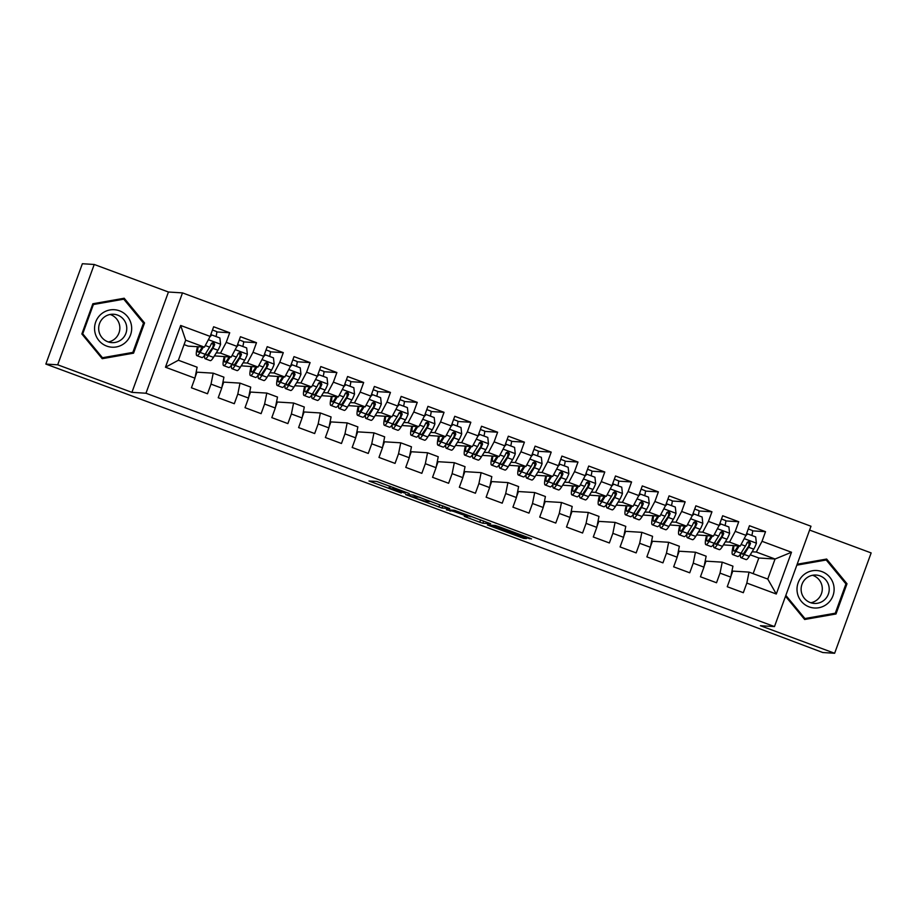 <?xml version="1.0" encoding="UTF-8"?>
<svg xmlns="http://www.w3.org/2000/svg" width="917" height="917" viewBox="0 0 917 917"><rect width="100%" height="100%" fill="white"/><g stroke="black" fill="none" stroke-linecap="round" stroke-linejoin="round"><path stroke-width="1.38" d="M409.291 493.495L376.749 481.448L368.955 480.978L401.268 493.002L389.083 487.947L405.28 493.243L393.737 488.234L409.291 493.495M526.266 537.775L531.505 538.909L529.304 537.958L498.275 526.438L495.214 525.441L487.42 524.96L523.745 538.428L526.415 538.588L524.18 537.637L492.372 526.427L497.576 526.725L526.266 537.775L526.564 536.938M723.524 615.135L45.85 364.072L57.702 364.806L131.922 392.361L145.975 393.233L774.475 626.586L760.422 625.715L834.63 653.271L822.767 652.526L723.524 615.135M449.72 508.545L413.429 495.077L405.635 494.595L441.96 508.064L449.72 508.545M480.646 519.893L479.797 522.243L464.277 516.374L467.498 516.546L465.263 515.606L453.399 511.331L446.407 509.772L454.328 510.253L490.652 523.722M490.618 523.722L482.858 523.252L479.797 522.243M145.975 393.233L182.494 292.89L810.995 526.243L774.475 626.586M165.473 367.224L180.672 325.466L210.142 336.401L204.434 347.142L185.681 340.184L178.379 360.243L165.473 367.224L194.943 378.171L191.435 387.799L207.506 393.76L211.013 384.131L221.731 388.109L218.223 397.737L234.305 403.709L237.801 394.081L248.518 398.058L245.022 407.687L261.093 413.659L264.6 404.03L275.306 408.008L271.81 417.636L287.881 423.597L291.388 413.98L302.106 417.957L298.598 427.586L314.669 433.546L318.176 423.918L328.894 427.895L325.386 437.524L341.468 443.496L344.964 433.867L355.681 437.845L352.174 447.473L368.256 453.445L371.752 443.817L382.469 447.794L378.973 457.423L395.044 463.394L398.551 453.766L409.269 457.743L405.761 467.372L421.831 473.332L425.339 463.704L436.056 467.693L432.549 477.31L448.619 483.282L452.127 473.653L462.844 477.631L459.337 487.259L475.419 493.231L478.915 483.603L489.632 487.58L486.136 497.209L502.207 503.181L505.714 493.552L516.42 497.53L512.924 507.158L528.994 513.119L532.502 503.502L543.219 507.479L539.712 517.108L555.782 523.068L559.29 513.44L570.007 517.417L566.5 527.046L582.582 533.018L586.078 523.389L596.795 527.367L593.288 536.995L609.369 542.967L612.865 533.339L623.583 537.316L620.087 546.945L636.157 552.905L639.665 543.288L650.382 547.266L646.875 556.894L662.945 562.855L666.453 553.226L677.17 557.204L673.663 566.832L689.733 572.804L693.241 563.176L703.958 567.153L700.45 576.782L716.532 582.753L720.028 573.125L730.746 577.102L727.25 586.731L743.32 592.703L746.828 583.074L749.017 572.116L767.77 579.074L775.071 559.015L756.319 552.045L752.1 551.782M216.744 331.943L229.72 332.745L213.65 326.773L210.142 336.401M229.72 332.745L226.212 342.373L236.93 346.351L231.222 357.091L214.418 355.876M243.532 341.892L256.508 342.694L240.437 336.722L236.93 346.351M256.508 342.694L253 352.323L263.718 356.3L258.021 367.041L241.205 365.826M270.32 351.83L283.296 352.644L267.225 346.672L263.718 356.3M283.296 352.644L279.8 362.261L290.517 366.25L284.809 376.979L267.993 375.764M297.108 361.779L310.095 362.582L294.013 356.621L290.517 366.25M310.095 362.582L306.587 372.21L317.305 376.188L311.597 386.928L294.793 385.713M323.907 371.729L336.883 372.531L320.812 366.559L317.305 376.188M336.883 372.531L333.375 382.16L344.093 386.137L338.384 396.878L321.58 395.663M350.695 381.678L363.671 382.481L347.6 376.509L344.093 386.137M363.671 382.481L360.163 392.109L370.881 396.087L365.184 406.827L348.368 405.612M377.483 391.616L390.459 392.43L374.388 386.458L370.881 396.087M390.459 392.43L386.963 402.047L397.669 406.036L391.972 416.765L375.156 415.561M404.271 401.566L417.258 402.368L401.176 396.408L397.669 406.036M417.258 402.368L413.75 411.997L424.468 415.974L418.76 426.714L401.955 425.499M431.07 411.515L444.046 412.318L427.964 406.346L424.468 415.974M444.046 412.318L440.538 421.946L451.256 425.924L445.547 436.664L428.743 435.449M457.858 421.465L470.834 422.267L454.763 416.295L451.256 425.924M470.834 422.267L467.326 431.896L478.044 435.873L472.335 446.613L455.531 445.398M484.646 431.414L497.622 432.216L481.551 426.245L478.044 435.873M497.622 432.216L494.114 441.845L504.831 445.822L499.135 456.563L482.319 455.348M511.434 441.352L524.409 442.154L508.339 436.194L504.831 445.822M524.409 442.154L520.913 451.783L531.631 455.76L525.922 466.501L509.107 465.286M538.222 451.302L551.209 452.104L535.127 446.143L531.631 455.76M551.209 452.104L547.701 461.732L558.419 465.71L552.71 476.45L535.906 475.235M565.021 461.251L577.997 462.053L561.926 456.081L558.419 465.71M577.997 462.053L574.489 471.682L585.206 475.659L579.498 486.4L562.694 485.185M591.809 471.2L604.784 472.003L588.714 466.031L585.206 475.659M604.784 472.003L601.277 481.631L611.994 485.609L606.297 496.349L589.482 495.134M618.597 481.138L631.572 481.952L615.502 475.98L611.994 485.609M631.572 481.952L628.076 491.569L638.782 495.558L633.085 506.287L616.27 505.072M645.385 491.088L658.372 491.89L642.29 485.93L638.782 495.558M658.372 491.89L654.864 501.519L665.582 505.496L659.873 516.237L643.069 515.022M672.184 501.037L685.159 501.84L669.078 495.868L665.582 505.496M685.159 501.84L681.652 511.468L692.369 515.446L686.661 526.186L669.857 524.971M698.972 510.987L711.947 511.789L695.877 505.817L692.369 515.446M711.947 511.789L708.44 521.418L719.157 525.395L713.449 536.136L696.645 534.92M725.76 520.925L738.735 521.739L722.665 515.767L719.157 525.395M738.735 521.739L735.228 531.356L745.945 535.345L740.248 546.073L723.433 544.87M752.548 530.874L765.523 531.677L749.453 525.716L745.945 535.345M765.523 531.677L762.027 541.305L791.497 552.252L776.298 594.01L746.828 583.074M704.164 566.144L705.975 561.158L722.229 562.167L732.935 566.144L730.746 577.102M720.028 573.125L722.229 562.167M753.132 573.641L758.817 558.006L750.221 554.808M758.817 558.006L775.071 559.015L791.497 552.252M762.027 541.305L756.319 552.045M677.365 556.206L679.188 551.22L695.43 552.217L706.147 556.195L703.958 567.153M693.241 563.176L695.43 552.217M740.248 546.073L729.531 542.096L725.313 541.844M735.228 531.356L729.531 542.096M650.577 546.257L652.4 541.271L668.642 542.279L679.359 546.257L677.17 557.204M666.453 553.226L668.642 542.279M713.449 536.136L702.743 532.158L698.525 531.894M708.44 521.418L702.743 532.158M623.789 536.307L625.6 531.321L641.854 532.33L652.572 536.307L650.382 547.266M639.665 543.288L641.854 532.33M686.661 526.186L675.944 522.209L671.725 521.945M681.652 511.468L675.944 522.209M597.001 526.358L598.812 521.372L615.066 522.381L625.784 526.358L623.583 537.316M612.865 533.339L615.066 522.381M659.873 516.237L649.156 512.259L644.938 511.995M654.864 501.519L649.156 512.259M570.214 516.409L572.025 511.422L588.267 512.431L598.984 516.409L596.795 527.367M586.078 523.389L588.267 512.431M633.085 506.287L622.368 502.31L618.15 502.046M628.076 491.569L622.368 502.31M543.414 506.471L545.237 501.484L561.479 502.482L572.197 506.471L570.007 517.417M559.29 513.44L561.479 502.482M606.297 496.349L595.58 492.36L591.362 492.108M601.277 481.631L595.58 492.36M516.626 496.521L518.437 491.535L534.691 492.544L545.409 496.521L543.219 507.479M532.502 503.502L534.691 492.544M579.498 486.4L568.781 482.422L564.574 482.159M574.489 471.682L568.781 482.422M489.838 486.572L491.65 481.585L507.903 482.594L518.621 486.572L516.42 497.53M505.714 493.552L507.903 482.594M552.71 476.45L541.993 472.473L537.775 472.209M547.701 461.732L541.993 472.473M463.051 476.622L464.862 471.636L481.116 472.645L491.821 476.622L489.632 487.58M478.915 483.603L481.116 472.645M525.922 466.501L515.205 462.523L510.987 462.26M520.913 451.783L515.205 462.523M436.251 466.684L438.074 461.698L454.316 462.695L465.034 466.673L462.844 477.631M452.127 473.653L454.316 462.695M499.135 456.563L488.417 452.574L484.199 452.322M494.114 441.845L488.417 452.574M409.463 456.735L411.286 451.749L427.528 452.757L438.246 456.735L436.056 467.693M425.339 463.704L427.528 452.757M472.335 446.613L461.629 442.636L457.411 442.372M467.326 431.896L461.629 442.636M382.676 446.785L384.487 441.799L400.74 442.808L411.458 446.785L409.269 457.743M398.551 453.766L400.74 442.808M445.547 436.664L434.83 432.686L430.612 432.423M440.538 421.946L434.83 432.686M355.888 436.836L357.699 431.85L373.953 432.858L384.67 436.836L382.469 447.794M371.752 443.817L373.953 432.858M418.76 426.714L408.042 422.737L403.824 422.473M413.75 411.997L408.042 422.737M329.1 426.898L330.911 421.912L347.153 422.909L357.871 426.886L355.681 437.845M344.964 433.867L347.153 422.909M391.972 416.765L381.254 412.788L377.036 412.535M386.963 402.047L381.254 412.788M302.301 416.948L304.123 411.962L320.365 412.971L331.083 416.948L328.894 427.895M318.176 423.918L320.365 412.971M365.184 406.827L354.466 402.85L350.248 402.586M360.163 392.109L354.466 402.85M275.513 406.999L277.324 402.013L293.578 403.022L304.295 406.999L302.106 417.957M291.388 413.98L293.578 403.022M338.384 396.878L327.667 392.9L323.46 392.636M333.375 382.16L327.667 392.9M248.725 397.05L250.536 392.063L266.79 393.072L277.507 397.05L275.306 408.008M264.6 404.03L266.79 393.072M311.597 386.928L300.879 382.951L296.661 382.687M306.587 372.21L300.879 382.951M221.937 387.1L223.748 382.114L240.002 383.123L250.708 387.1L248.518 398.058M237.801 394.081L240.002 383.123M284.809 376.979L274.091 373.001L269.873 372.738M279.8 362.261L274.091 373.001M195.138 377.162L196.96 372.176L213.202 373.173L223.92 377.162L221.731 388.109M211.013 384.131L213.202 373.173M258.021 367.041L247.303 363.063L243.085 362.8M253 352.323L247.303 363.063M178.379 360.243L197.132 367.213L194.943 378.171M231.222 357.091L220.516 353.114L216.297 352.85M226.212 342.373L220.516 353.114M834.63 653.271L871.15 552.928L809.596 530.072M131.922 392.361L168.441 292.019L94.233 264.474L57.702 364.806M94.233 264.474L82.37 263.729L45.85 364.072M168.441 292.019L182.494 292.89M730.952 576.094L732.763 571.108L749.017 572.116M204.434 347.142L188.191 346.133L184.076 344.609M180.672 325.466L185.681 340.184M767.77 579.074L776.298 594.01M144.554 322.956L124.208 298.243L92.858 303.756L81.854 333.971L102.211 358.685L133.561 353.171L144.554 322.956L143.293 322.876M785.514 596.256L804.656 619.491L836.006 613.977L846.999 583.762L826.653 559.049L797.171 564.23M418.782 497.106L411.366 496.647L424.972 501.278L429.741 501.542L418.84 496.945M470.73 516.764L454.821 511.434L470.73 516.764M123.199 299.148L122.672 298.518M101.89 358.295L131.899 352.564M131.716 353.056L133.561 353.171M804.335 619.101L834.344 613.37M825.644 559.955L825.117 559.324M845.738 583.682L846.999 583.762M834.161 613.863L836.006 613.977M202.348 347.016L200.846 349.446A18.34 2.682 110.4 0 1 198.175 352.139A18.34 2.682 110.4 0 1 198.21 346.752M203.391 347.073L200.089 352.403A22.1 3.221 110.4 0 1 196.868 355.658A22.1 3.221 110.4 0 1 197.464 346.706M210.348 335.817L211.85 334.98L219.885 337.96L220.584 344.379A7.657 1.112 110.4 0 1 217.925 350.225L213.478 357.378A22.1 3.221 110.4 0 1 210.257 360.633L205.167 358.742A22.1 3.221 -69.6 0 0 208.388 355.487L212.836 348.334A7.657 1.112 -69.6 0 0 214.704 344.528L213.569 342.247L211.483 343.325A7.657 1.112 110.4 0 1 209.615 347.142L205.179 354.294A22.1 3.221 110.4 0 1 201.958 357.55L196.868 355.658M216.022 336.528A10.545 1.536 -69.6 0 0 216.504 331.518A10.545 1.536 -69.6 0 0 216.435 331.507M212.973 346.362A18.34 2.682 110.4 0 1 213.581 344.379L214.028 342.992M211.85 334.98L209.924 336.803M211.265 333.307A10.545 1.536 110.4 0 1 210.692 335.496M204.743 354.982A22.1 3.221 -69.6 0 0 205.167 358.742M214.704 344.528L209.156 352.529A18.34 2.682 110.4 0 1 206.474 355.223A18.34 2.682 110.4 0 1 206.038 352.919M229.147 356.965L227.634 359.384A18.34 2.682 110.4 0 1 224.963 362.089A18.34 2.682 110.4 0 1 224.997 356.702M230.178 357.022L226.877 362.353A22.1 3.221 110.4 0 1 223.656 365.608A22.1 3.221 110.4 0 1 224.252 356.656M237.148 345.766L238.638 344.93L246.673 347.91L247.372 354.329A7.657 1.112 110.4 0 1 244.713 360.175L240.277 367.327A22.1 3.221 110.4 0 1 237.056 370.583L231.967 368.691A22.1 3.221 -69.6 0 0 235.188 365.436L239.624 358.283A7.657 1.112 -69.6 0 0 241.492 354.466L240.357 352.197L238.282 353.274A7.657 1.112 110.4 0 1 236.414 357.091L231.967 364.244A22.1 3.221 110.4 0 1 228.746 367.499L223.656 365.608M242.81 346.477A10.545 1.536 -69.6 0 0 243.292 341.468A10.545 1.536 -69.6 0 0 243.223 341.456M239.761 356.312A18.34 2.682 110.4 0 1 240.38 354.329L240.816 352.942M238.638 344.93L236.724 346.752M238.053 343.256A10.545 1.536 110.4 0 1 237.492 345.434M231.531 364.932A22.1 3.221 -69.6 0 0 231.967 368.691M241.492 354.466L235.944 362.467A18.34 2.682 110.4 0 1 233.273 365.172A18.34 2.682 110.4 0 1 232.826 362.857M255.935 366.903L254.433 369.333A18.34 2.682 110.4 0 1 251.751 372.038A18.34 2.682 110.4 0 1 251.785 366.651M256.978 366.972L253.665 372.302A22.1 3.221 110.4 0 1 250.444 375.557A22.1 3.221 110.4 0 1 251.052 366.605M263.936 355.716L265.426 354.868L273.461 357.859L274.172 364.278A7.657 1.112 110.4 0 1 271.501 370.113L267.065 377.277A22.1 3.221 110.4 0 1 263.844 380.532L258.754 378.641A22.1 3.221 -69.6 0 0 261.975 375.385L266.411 368.221A7.657 1.112 -69.6 0 0 268.28 364.416L267.145 362.146L265.07 363.224A7.657 1.112 110.4 0 1 263.202 367.029L258.754 374.193A22.1 3.221 110.4 0 1 255.534 377.449L250.444 375.557M269.609 356.426A10.545 1.536 -69.6 0 0 270.079 351.417A10.545 1.536 -69.6 0 0 270.011 351.406M266.56 366.25A18.34 2.682 110.4 0 1 267.168 364.267L267.604 362.891M265.426 354.868L263.511 356.69M264.853 353.205A10.545 1.536 110.4 0 1 264.279 355.383M258.319 374.87A22.1 3.221 -69.6 0 0 258.754 378.641M268.28 364.416L262.732 372.417A18.34 2.682 110.4 0 1 260.061 375.122A18.34 2.682 110.4 0 1 259.614 372.806M131.406 325.248A18.776 18.558 93.5 0 0 109.971 309.957A18.776 18.558 93.5 0 0 94.829 331.679A18.776 18.558 93.5 0 0 116.264 346.958A18.776 18.558 93.5 0 0 131.406 325.248M126.569 326.005A14.213 14.053 93.5 0 0 113.593 314.244A14.213 14.053 93.5 0 0 98.876 330.865A14.213 14.053 93.5 0 0 111.84 342.626A14.213 14.053 93.5 0 0 126.569 326.005M108.401 341.972A14.213 14.053 93.5 0 0 110.109 314.474M92.686 304.226L123.772 299.183L143.499 323.116L132.839 352.403L102.463 357.733L82.736 333.799L93.396 304.524L123.772 299.183M81.934 333.754L82.736 333.799M101.374 357.676L102.463 357.733M92.594 304.467L93.396 304.524M833.851 586.055A18.776 18.558 93.5 0 0 812.416 570.764A18.776 18.558 93.5 0 0 797.274 592.474A18.776 18.558 93.5 0 0 818.709 607.765A18.776 18.558 93.5 0 0 833.851 586.055M829.014 586.811A14.213 14.053 93.5 0 0 816.038 575.051A14.213 14.053 93.5 0 0 801.32 591.671A14.213 14.053 93.5 0 0 814.285 603.432A14.213 14.053 93.5 0 0 829.014 586.811M810.846 602.778A14.213 14.053 93.5 0 0 812.554 575.28M796.999 564.7L826.217 559.989L845.944 583.923L835.284 613.209L804.908 618.539L785.835 595.385M803.819 618.471L804.908 618.539M796.839 565.147L826.217 559.989M282.723 376.853L281.221 379.283A18.34 2.682 110.4 0 1 278.55 381.988A18.34 2.682 110.4 0 1 278.573 376.6M283.766 376.921L280.464 382.251A22.1 3.221 110.4 0 1 277.243 385.507A22.1 3.221 110.4 0 1 277.84 376.555M290.723 365.665L292.214 364.817L300.249 367.809L300.959 374.228A7.657 1.112 110.4 0 1 298.3 380.062L293.853 387.226A22.1 3.221 110.4 0 1 290.632 390.482L285.542 388.59A22.1 3.221 -69.6 0 0 288.763 385.335L293.199 378.171A7.657 1.112 -69.6 0 0 295.068 374.365L293.933 372.084L291.858 373.173A7.657 1.112 110.4 0 1 289.99 376.979L285.554 384.143A22.1 3.221 110.4 0 1 282.333 387.398L277.243 385.507M296.397 366.376A10.545 1.536 -69.6 0 0 296.879 361.367A10.545 1.536 -69.6 0 0 296.81 361.344M293.348 376.199A18.34 2.682 110.4 0 1 293.956 374.216L294.391 372.829M292.214 364.817L290.299 366.64M291.64 363.143A10.545 1.536 110.4 0 1 291.067 365.333M285.118 384.819A22.1 3.221 -69.6 0 0 285.542 388.59M295.068 374.365L289.52 382.366A18.34 2.682 110.4 0 1 286.849 385.071A18.34 2.682 110.4 0 1 286.402 382.756M309.51 386.802L308.009 389.232A18.34 2.682 110.4 0 1 305.338 391.926A18.34 2.682 110.4 0 1 305.361 386.538M310.554 386.871L307.252 392.189A22.1 3.221 110.4 0 1 304.031 395.456A22.1 3.221 110.4 0 1 304.627 386.493M317.511 375.603L319.001 374.766L327.048 377.747L327.747 384.166A7.657 1.112 110.4 0 1 325.088 390.012L320.641 397.164A22.1 3.221 110.4 0 1 317.42 400.42L312.33 398.54A22.1 3.221 -69.6 0 0 315.551 395.273L319.999 388.12A7.657 1.112 -69.6 0 0 321.867 384.315L320.721 382.034L318.646 383.111A7.657 1.112 110.4 0 1 316.778 386.928L312.342 394.081A22.1 3.221 110.4 0 1 309.121 397.336L304.031 395.456M323.185 376.314A10.545 1.536 -69.6 0 0 323.667 371.305A10.545 1.536 -69.6 0 0 323.598 371.293M320.136 386.149A18.34 2.682 110.4 0 1 320.744 384.166L321.191 382.779M319.001 374.766L317.087 376.589M318.428 373.093A10.545 1.536 110.4 0 1 317.855 375.282M311.906 394.768A22.1 3.221 -69.6 0 0 312.33 398.54M321.867 384.315L316.319 392.316A18.34 2.682 110.4 0 1 313.637 395.009A18.34 2.682 110.4 0 1 313.201 392.705M336.31 396.752L334.797 399.17A18.34 2.682 110.4 0 1 332.126 401.875A18.34 2.682 110.4 0 1 332.16 396.488M337.341 396.809L334.04 402.139A22.1 3.221 110.4 0 1 330.819 405.394A22.1 3.221 110.4 0 1 331.415 396.442M344.311 385.553L345.801 384.716L353.836 387.696L354.535 394.115A7.657 1.112 110.4 0 1 351.876 399.961L347.44 407.114A22.1 3.221 110.4 0 1 344.219 410.369L339.118 408.478A22.1 3.221 -69.6 0 0 342.35 405.222L346.786 398.07A7.657 1.112 -69.6 0 0 348.655 394.253L347.52 391.983L345.434 393.061A7.657 1.112 110.4 0 1 343.566 396.878L339.13 404.03A22.1 3.221 110.4 0 1 335.909 407.286L330.819 405.394M349.973 386.263A10.545 1.536 -69.6 0 0 350.454 381.254A10.545 1.536 -69.6 0 0 350.386 381.243M346.924 396.098A18.34 2.682 110.4 0 1 347.532 394.115L347.979 392.728M345.801 384.716L343.886 386.538M345.216 383.042A10.545 1.536 110.4 0 1 344.654 385.232M338.694 404.718A22.1 3.221 -69.6 0 0 339.118 408.478M348.655 394.253L343.107 402.254A18.34 2.682 110.4 0 1 340.436 404.959A18.34 2.682 110.4 0 1 339.989 402.643M363.098 406.69L361.585 409.12A18.34 2.682 110.4 0 1 358.914 411.825A18.34 2.682 110.4 0 1 358.948 406.437M364.141 406.758L360.828 412.088A22.1 3.221 110.4 0 1 357.607 415.344A22.1 3.221 110.4 0 1 358.215 406.391M371.098 395.502L372.589 394.665L380.624 397.646L381.323 404.065A7.657 1.112 110.4 0 1 378.664 409.899L374.228 417.063A22.1 3.221 110.4 0 1 371.007 420.318L365.917 418.427A22.1 3.221 -69.6 0 0 369.138 415.172L373.574 408.019A7.657 1.112 -69.6 0 0 375.443 404.202L374.308 401.933L372.233 403.01A7.657 1.112 110.4 0 1 370.365 406.816L365.917 413.98A22.1 3.221 110.4 0 1 362.696 417.235L357.607 415.344M376.772 396.213A10.545 1.536 -69.6 0 0 377.242 391.204A10.545 1.536 -69.6 0 0 377.174 391.192M373.723 406.036A18.34 2.682 110.4 0 1 374.331 404.053L374.766 402.678M372.589 394.665L370.674 396.488M372.015 392.992A10.545 1.536 110.4 0 1 371.442 395.17M365.482 414.656A22.1 3.221 -69.6 0 0 365.917 418.427M375.443 404.202L369.895 412.203A18.34 2.682 110.4 0 1 367.224 414.908A18.34 2.682 110.4 0 1 366.777 412.593M389.885 416.639L388.384 419.069A18.34 2.682 110.4 0 1 385.702 421.774A18.34 2.682 110.4 0 1 385.736 416.387M390.929 416.708L387.616 422.038A22.1 3.221 110.4 0 1 384.395 425.293A22.1 3.221 110.4 0 1 385.002 416.341M397.886 405.452L399.376 404.603L407.412 407.595L408.122 414.014A7.657 1.112 110.4 0 1 405.452 419.848L401.016 427.013A22.1 3.221 110.4 0 1 397.795 430.268L392.705 428.377A22.1 3.221 -69.6 0 0 395.926 425.121L400.362 417.957A7.657 1.112 -69.6 0 0 402.231 414.152L401.096 411.871L399.021 412.959A7.657 1.112 110.4 0 1 397.153 416.765L392.705 423.929A22.1 3.221 110.4 0 1 389.484 427.184L384.395 425.293M403.56 406.162A10.545 1.536 -69.6 0 0 404.03 401.153A10.545 1.536 -69.6 0 0 403.973 401.13M400.511 415.986A18.34 2.682 110.4 0 1 401.119 414.003L401.554 412.627M399.376 404.603L397.462 406.426M398.803 402.93A10.545 1.536 110.4 0 1 398.23 405.119M392.27 424.605A22.1 3.221 -69.6 0 0 392.705 428.377M402.231 414.152L396.683 422.152A18.34 2.682 110.4 0 1 394.012 424.858A18.34 2.682 110.4 0 1 393.565 422.542M416.673 426.588L415.172 429.018A18.34 2.682 110.4 0 1 412.501 431.724A18.34 2.682 110.4 0 1 412.524 426.336M417.716 426.657L414.415 431.987A22.1 3.221 110.4 0 1 411.194 435.243A22.1 3.221 110.4 0 1 411.79 426.29M424.674 415.39L426.164 414.553L434.2 417.533L434.91 423.952A7.657 1.112 110.4 0 1 432.251 429.798L427.803 436.95A22.1 3.221 110.4 0 1 424.582 440.217L419.493 438.326A22.1 3.221 -69.6 0 0 422.714 435.071L427.162 427.907A7.657 1.112 -69.6 0 0 429.03 424.101L427.884 421.82L425.809 422.909A7.657 1.112 110.4 0 1 423.941 426.714L419.505 433.867A22.1 3.221 110.4 0 1 416.284 437.134L411.194 435.243M430.348 416.112A10.545 1.536 -69.6 0 0 430.83 411.091A10.545 1.536 -69.6 0 0 430.761 411.08M427.299 425.935A18.34 2.682 110.4 0 1 427.907 423.952L428.342 422.565M426.164 414.553L424.25 416.375M425.591 412.879A10.545 1.536 110.4 0 1 425.018 415.069M419.069 434.555A22.1 3.221 -69.6 0 0 419.493 438.326M429.03 424.101L423.471 432.102A18.34 2.682 110.4 0 1 420.8 434.807A18.34 2.682 110.4 0 1 420.364 432.492M443.461 436.538L441.96 438.956A18.34 2.682 110.4 0 1 439.289 441.662A18.34 2.682 110.4 0 1 439.323 436.274M444.504 436.595L441.203 441.925A22.1 3.221 110.4 0 1 437.982 445.181A22.1 3.221 110.4 0 1 438.578 436.228M451.462 425.339L452.964 424.502L460.999 427.482L461.698 433.901A7.657 1.112 110.4 0 1 459.039 439.747L454.591 446.9A22.1 3.221 110.4 0 1 451.37 450.155L446.281 448.264A22.1 3.221 -69.6 0 0 449.502 445.009L453.949 437.856A7.657 1.112 -69.6 0 0 455.818 434.039L454.683 431.769L452.597 432.847A7.657 1.112 110.4 0 1 450.728 436.664L446.292 443.817A22.1 3.221 110.4 0 1 443.071 447.072L437.982 445.181M457.136 426.05A10.545 1.536 -69.6 0 0 457.617 421.041A10.545 1.536 -69.6 0 0 457.549 421.029M454.087 435.884A18.34 2.682 110.4 0 1 454.694 433.901L455.141 432.515M452.964 424.502L451.038 426.325M452.379 422.829A10.545 1.536 110.4 0 1 451.806 425.018M445.857 444.504A22.1 3.221 -69.6 0 0 446.281 448.264M455.818 434.039L450.27 442.04A18.34 2.682 110.4 0 1 447.588 444.745A18.34 2.682 110.4 0 1 447.152 442.43M470.261 446.487L468.747 448.906A18.34 2.682 110.4 0 1 466.077 451.611A18.34 2.682 110.4 0 1 466.111 446.224M471.292 446.545L467.991 451.875A22.1 3.221 110.4 0 1 464.77 455.13A22.1 3.221 110.4 0 1 465.366 446.178M478.261 435.288L479.751 434.452L487.787 437.432L488.486 443.851A7.657 1.112 110.4 0 1 485.827 449.685L481.391 456.849A22.1 3.221 110.4 0 1 478.17 460.105L473.08 458.213A22.1 3.221 -69.6 0 0 476.301 454.958L480.737 447.805A7.657 1.112 -69.6 0 0 482.606 443.988L481.471 441.719L479.396 442.796A7.657 1.112 110.4 0 1 477.528 446.602L473.08 453.766A22.1 3.221 110.4 0 1 469.859 457.021L464.77 455.13M483.924 435.999A10.545 1.536 -69.6 0 0 484.405 430.99A10.545 1.536 -69.6 0 0 484.336 430.979M480.875 445.834A18.34 2.682 110.4 0 1 481.494 443.851L481.929 442.464M479.751 434.452L477.837 436.274M479.167 432.778A10.545 1.536 110.4 0 1 478.605 434.956M472.645 454.454A22.1 3.221 -69.6 0 0 473.08 458.213M482.606 443.988L477.058 451.989A18.34 2.682 110.4 0 1 474.387 454.694A18.34 2.682 110.4 0 1 473.94 452.379M497.048 456.425L495.547 458.855A18.34 2.682 110.4 0 1 492.865 461.56A18.34 2.682 110.4 0 1 492.899 456.173M498.091 456.494L494.779 461.824A22.1 3.221 110.4 0 1 491.558 465.079A22.1 3.221 110.4 0 1 492.165 456.127M505.049 445.238L506.539 444.39L514.575 447.381L515.285 453.8A7.657 1.112 110.4 0 1 512.614 459.635L508.178 466.799A22.1 3.221 110.4 0 1 504.958 470.054L499.868 468.163A22.1 3.221 -69.6 0 0 503.089 464.908L507.525 457.743A7.657 1.112 -69.6 0 0 509.393 453.938L508.259 451.668L506.184 452.746A7.657 1.112 110.4 0 1 504.316 456.551L499.868 463.715A22.1 3.221 110.4 0 1 496.647 466.971L491.558 465.079M510.723 445.949A10.545 1.536 -69.6 0 0 511.193 440.939A10.545 1.536 -69.6 0 0 511.124 440.928M507.674 455.772A18.34 2.682 110.4 0 1 508.282 453.789L508.717 452.413M506.539 444.39L504.625 446.212M505.966 442.716A10.545 1.536 110.4 0 1 505.393 444.905M499.433 464.392A22.1 3.221 -69.6 0 0 499.868 468.163M509.393 453.938L503.846 461.939A18.34 2.682 110.4 0 1 501.175 464.644A18.34 2.682 110.4 0 1 500.728 462.328M523.836 466.375L522.335 468.805A18.34 2.682 110.4 0 1 519.664 471.51A18.34 2.682 110.4 0 1 519.687 466.123M524.879 466.444L521.578 471.774A22.1 3.221 110.4 0 1 518.357 475.029A22.1 3.221 110.4 0 1 518.953 466.077M531.837 455.176L533.327 454.339L541.362 457.331L542.073 463.738A7.657 1.112 110.4 0 1 539.414 469.584L534.966 476.748A22.1 3.221 110.4 0 1 531.745 480.004L526.656 478.112A22.1 3.221 -69.6 0 0 529.877 474.857L534.313 467.693A7.657 1.112 -69.6 0 0 536.181 463.887L535.047 461.606L532.972 462.695A7.657 1.112 110.4 0 1 531.103 466.501L526.667 473.653A22.1 3.221 110.4 0 1 523.447 476.92L518.357 475.029M537.511 455.898A10.545 1.536 -69.6 0 0 537.992 450.889A10.545 1.536 -69.6 0 0 537.924 450.866M534.462 465.721A18.34 2.682 110.4 0 1 535.07 463.738L535.505 462.351M533.327 454.339L531.413 456.162M532.754 452.666A10.545 1.536 110.4 0 1 532.181 454.855M526.232 474.341A22.1 3.221 -69.6 0 0 526.656 478.112M536.181 463.887L530.634 471.888A18.34 2.682 110.4 0 1 527.963 474.593A18.34 2.682 110.4 0 1 527.516 472.278M550.624 476.324L549.123 478.754A18.34 2.682 110.4 0 1 546.452 481.448A18.34 2.682 110.4 0 1 546.475 476.061M551.667 476.382L548.366 481.712A22.1 3.221 110.4 0 1 545.145 484.967A22.1 3.221 110.4 0 1 545.741 476.015M558.625 465.125L560.115 464.289L568.162 467.269L568.861 473.688A7.657 1.112 110.4 0 1 566.202 479.534L561.754 486.686A22.1 3.221 110.4 0 1 558.533 489.942L553.444 488.05A22.1 3.221 -69.6 0 0 556.665 484.795L561.112 477.642A7.657 1.112 -69.6 0 0 562.981 473.825L561.834 471.556L559.76 472.633A7.657 1.112 110.4 0 1 557.891 476.45L553.455 483.603A22.1 3.221 110.4 0 1 550.234 486.858L545.145 484.967M564.299 465.836A10.545 1.536 -69.6 0 0 564.78 460.827A10.545 1.536 -69.6 0 0 564.712 460.815M561.25 475.671A18.34 2.682 110.4 0 1 561.857 473.688L562.304 472.301M560.115 464.289L558.201 466.111M559.542 462.615A10.545 1.536 110.4 0 1 558.969 464.804M553.02 484.291A22.1 3.221 -69.6 0 0 553.444 488.05M562.981 473.825L557.433 481.838A18.34 2.682 110.4 0 1 554.751 484.531A18.34 2.682 110.4 0 1 554.315 482.227M577.423 486.274L575.91 488.692A18.34 2.682 110.4 0 1 573.24 491.397A18.34 2.682 110.4 0 1 573.274 486.01M578.455 486.331L575.154 491.661A22.1 3.221 110.4 0 1 571.933 494.916A22.1 3.221 110.4 0 1 572.529 485.964M585.424 475.075L586.914 474.238L594.95 477.218L595.649 483.637A7.657 1.112 110.4 0 1 592.99 489.483L588.554 496.636A22.1 3.221 110.4 0 1 585.333 499.891L580.232 498A22.1 3.221 -69.6 0 0 583.464 494.744L587.9 487.592A7.657 1.112 -69.6 0 0 589.769 483.775L588.634 481.505L586.548 482.583A7.657 1.112 110.4 0 1 584.679 486.4L580.243 493.552A22.1 3.221 110.4 0 1 577.022 496.808L571.933 494.916M591.087 475.785A10.545 1.536 -69.6 0 0 591.568 470.776A10.545 1.536 -69.6 0 0 591.499 470.765M588.038 485.62A18.34 2.682 110.4 0 1 588.645 483.637L589.092 482.25M586.914 474.238L585 476.061M586.33 472.564A10.545 1.536 110.4 0 1 585.768 474.742M579.808 494.24A22.1 3.221 -69.6 0 0 580.232 498M589.769 483.775L584.221 491.776A18.34 2.682 110.4 0 1 581.55 494.481A18.34 2.682 110.4 0 1 581.103 492.165M604.211 496.212L602.698 498.642A18.34 2.682 110.4 0 1 600.027 501.347A18.34 2.682 110.4 0 1 600.062 495.959M605.254 496.28L601.942 501.61A22.1 3.221 110.4 0 1 598.721 504.866A22.1 3.221 110.4 0 1 599.328 495.914M612.212 485.024L613.702 484.176L621.737 487.168L622.437 493.587A7.657 1.112 110.4 0 1 619.777 499.421L615.341 506.585A22.1 3.221 110.4 0 1 612.12 509.841L607.031 507.949A22.1 3.221 -69.6 0 0 610.252 504.694L614.688 497.53A7.657 1.112 -69.6 0 0 616.556 493.724L615.422 491.455L613.347 492.532A7.657 1.112 110.4 0 1 611.479 496.338L607.031 503.502A22.1 3.221 110.4 0 1 603.81 506.757L598.721 504.866M617.886 485.735A10.545 1.536 -69.6 0 0 618.356 480.726A10.545 1.536 -69.6 0 0 618.287 480.714M614.837 495.558A18.34 2.682 110.4 0 1 615.445 493.575L615.88 492.2M613.702 484.176L611.788 485.999M613.129 482.514A10.545 1.536 110.4 0 1 612.556 484.692M606.596 504.178A22.1 3.221 -69.6 0 0 607.031 507.949M616.556 493.724L611.009 501.725A18.34 2.682 110.4 0 1 608.338 504.43A18.34 2.682 110.4 0 1 607.891 502.115M630.999 506.161L629.498 508.591A18.34 2.682 110.4 0 1 626.815 511.296A18.34 2.682 110.4 0 1 626.85 505.909M632.042 506.23L628.73 511.56A22.1 3.221 110.4 0 1 625.509 514.815A22.1 3.221 110.4 0 1 626.116 505.863M639 494.974L640.49 494.125L648.525 497.117L649.236 503.536A7.657 1.112 110.4 0 1 646.565 509.371L642.129 516.535A22.1 3.221 110.4 0 1 638.908 519.79L633.819 517.899A22.1 3.221 -69.6 0 0 637.04 514.643L641.476 507.479A7.657 1.112 -69.6 0 0 643.344 503.674L642.209 501.393L640.135 502.482A7.657 1.112 110.4 0 1 638.266 506.287L633.819 513.451A22.1 3.221 110.4 0 1 630.598 516.707L625.509 514.815M644.674 495.684A10.545 1.536 -69.6 0 0 645.144 490.675A10.545 1.536 -69.6 0 0 645.087 490.652M641.625 505.508A18.34 2.682 110.4 0 1 642.232 503.525L642.668 502.138M640.49 494.125L638.576 495.948M639.917 492.452A10.545 1.536 110.4 0 1 639.344 494.641M633.383 514.128A22.1 3.221 -69.6 0 0 633.819 517.899M643.344 503.674L637.796 511.675A18.34 2.682 110.4 0 1 635.126 514.38A18.34 2.682 110.4 0 1 634.679 512.064M657.787 516.111L656.285 518.541A18.34 2.682 110.4 0 1 653.615 521.234A18.34 2.682 110.4 0 1 653.638 515.847M658.83 516.179L655.529 521.498A22.1 3.221 110.4 0 1 652.308 524.765A22.1 3.221 110.4 0 1 652.904 515.801M665.788 504.912L667.278 504.075L675.313 507.055L676.024 513.474A7.657 1.112 110.4 0 1 673.365 519.32L668.917 526.473A22.1 3.221 110.4 0 1 665.696 529.728L660.607 527.848A22.1 3.221 -69.6 0 0 663.828 524.581L668.275 517.429A7.657 1.112 -69.6 0 0 670.144 513.623L668.997 511.342L666.923 512.42A7.657 1.112 110.4 0 1 665.054 516.237L660.618 523.389A22.1 3.221 110.4 0 1 657.397 526.645L652.308 524.765M671.462 505.622A10.545 1.536 -69.6 0 0 671.943 500.613A10.545 1.536 -69.6 0 0 671.874 500.602M668.413 515.457A18.34 2.682 110.4 0 1 669.02 513.474L669.456 512.087M667.278 504.075L665.364 505.897M666.705 502.401A10.545 1.536 110.4 0 1 666.132 504.591M660.183 524.077A22.1 3.221 -69.6 0 0 660.607 527.848M670.144 513.623L664.584 521.624A18.34 2.682 110.4 0 1 661.914 524.318A18.34 2.682 110.4 0 1 661.478 522.014M684.575 526.06L683.073 528.479A18.34 2.682 110.4 0 1 680.403 531.184A18.34 2.682 110.4 0 1 680.437 525.796M685.618 526.117L682.317 531.447A22.1 3.221 110.4 0 1 679.096 534.703A22.1 3.221 110.4 0 1 679.692 525.75M692.576 514.861L694.077 514.024L702.113 517.005L702.812 523.424A7.657 1.112 110.4 0 1 700.152 529.269L695.705 536.422A22.1 3.221 110.4 0 1 692.484 539.677L687.395 537.786A22.1 3.221 -69.6 0 0 690.616 534.531L695.063 527.378A7.657 1.112 -69.6 0 0 696.931 523.561L695.797 521.292L693.711 522.369A7.657 1.112 110.4 0 1 691.842 526.186L687.406 533.339A22.1 3.221 110.4 0 1 684.185 536.594L679.096 534.703M698.25 515.572A10.545 1.536 -69.6 0 0 698.731 510.563A10.545 1.536 -69.6 0 0 698.662 510.551M695.201 525.407A18.34 2.682 110.4 0 1 695.808 523.424L696.255 522.037M694.077 514.024L692.152 515.847M693.493 512.351A10.545 1.536 110.4 0 1 692.92 514.54M686.971 534.026A22.1 3.221 -69.6 0 0 687.395 537.786M696.931 523.561L691.384 531.562A18.34 2.682 110.4 0 1 688.701 534.267A18.34 2.682 110.4 0 1 688.266 531.952M711.374 535.998L709.861 538.428A18.34 2.682 110.4 0 1 707.19 541.133A18.34 2.682 110.4 0 1 707.225 535.746M712.406 536.067L709.105 541.397A22.1 3.221 110.4 0 1 705.884 544.652A22.1 3.221 110.4 0 1 706.48 535.7M719.375 524.811L720.865 523.974L728.9 526.954L729.6 533.373A7.657 1.112 110.4 0 1 726.94 539.207L722.504 546.372A22.1 3.221 110.4 0 1 719.283 549.627L714.194 547.736A22.1 3.221 -69.6 0 0 717.415 544.48L721.851 537.328A7.657 1.112 -69.6 0 0 723.719 533.511L722.585 531.241L720.51 532.318A7.657 1.112 110.4 0 1 718.641 536.124L714.194 543.288A22.1 3.221 110.4 0 1 710.973 546.543L705.884 544.652M725.038 525.521A10.545 1.536 -69.6 0 0 725.519 520.512A10.545 1.536 -69.6 0 0 725.45 520.501M721.988 535.345A18.34 2.682 110.4 0 1 722.607 533.362L723.043 531.986M720.865 523.974L718.951 525.796M720.281 522.3A10.545 1.536 110.4 0 1 719.719 524.478M713.758 543.964A22.1 3.221 -69.6 0 0 714.194 547.736M723.719 533.511L718.171 541.511A18.34 2.682 110.4 0 1 715.501 544.217A18.34 2.682 110.4 0 1 715.054 541.901M738.162 545.947L736.66 548.377A18.34 2.682 110.4 0 1 733.978 551.083A18.34 2.682 110.4 0 1 734.013 545.695M739.205 546.016L735.893 551.346A22.1 3.221 110.4 0 1 732.672 554.602A22.1 3.221 110.4 0 1 733.279 545.649M746.163 534.76L747.653 533.912L755.688 536.904L756.399 543.322A7.657 1.112 110.4 0 1 753.728 549.157L749.292 556.321A22.1 3.221 110.4 0 1 746.071 559.576L740.982 557.685A22.1 3.221 -69.6 0 0 744.203 554.43L748.639 547.266A7.657 1.112 -69.6 0 0 750.507 543.46L749.372 541.179L747.298 542.268A7.657 1.112 110.4 0 1 745.429 546.073L740.982 553.238A22.1 3.221 110.4 0 1 737.761 556.493L732.672 554.602M751.837 535.471A10.545 1.536 -69.6 0 0 752.307 530.462A10.545 1.536 -69.6 0 0 752.238 530.439M748.788 545.294A18.34 2.682 110.4 0 1 749.395 543.311L749.831 541.936M747.653 533.912L745.739 535.734M747.08 532.238A10.545 1.536 110.4 0 1 746.507 534.428M740.546 553.914A22.1 3.221 -69.6 0 0 740.982 557.685M750.507 543.46L744.959 551.461A18.34 2.682 110.4 0 1 742.289 554.166A18.34 2.682 110.4 0 1 741.842 551.851M393.347 487.477L393.095 488.199M390.321 486.354L389.725 487.993M389.736 486.136L389.083 487.947M371.477 481.127L371.19 481.918M442.773 505.829L441.96 508.064M439.759 504.717L438.899 507.067M408.168 494.744L407.87 495.535M410.231 494.871L409.83 495.982M483.672 521.016L482.858 523.252M466.799 516.523L466.512 517.314M453.8 510.219L453.399 511.331M450.522 510.024L450.121 511.136M454.821 511.434L455.176 510.482L454.855 511.422M513.291 532.009L512.993 532.846M492.865 525.292L492.463 526.404M524.054 537.591L523.745 538.428M521.028 536.479L520.684 537.431M489.942 525.109L489.655 525.899M529.59 538.061L529.327 538.772M220.573 344.219L208.388 339.703M205.179 354.294L200.089 352.403M211.391 343.566L213.581 344.379M213.478 357.378L208.388 355.487M209.615 347.142L205.293 345.537M217.925 350.225L212.836 348.334M247.361 354.168L235.176 349.652M231.967 364.244L226.877 362.353M238.179 353.515L240.38 354.329M240.277 367.327L235.188 365.436M236.414 357.091L232.081 355.475M244.713 360.175L239.624 358.283M274.149 364.118L261.975 359.59M258.754 374.193L253.665 372.302M264.967 363.453L267.168 364.267M267.065 377.277L261.975 375.385M263.202 367.029L258.869 365.425M271.501 370.113L266.411 368.221M300.936 374.067L288.763 369.54M285.554 384.143L280.464 382.251M291.755 373.402L293.956 374.216M293.853 387.226L288.763 385.335M289.99 376.979L285.668 375.374M298.3 380.062L293.199 378.171M327.736 384.005L315.551 379.489M312.342 394.081L307.252 392.189M318.554 383.352L320.744 384.166M320.641 397.164L315.551 395.273M316.778 386.928L312.456 385.323M325.088 390.012L319.999 388.12M354.524 393.955L342.339 389.438M339.13 404.03L334.04 402.139M345.342 393.301L347.532 394.115M347.44 407.114L342.35 405.222M343.566 396.878L339.244 395.261M351.876 399.961L346.786 398.07M381.312 403.904L369.138 399.376M365.917 413.98L360.828 412.088M372.13 403.239L374.331 404.053M374.228 417.063L369.138 415.172M370.365 406.816L366.032 405.211M378.664 409.899L373.574 408.019M408.099 413.854L395.926 409.326M392.705 423.929L387.616 422.038M398.918 413.189L401.119 414.003M401.016 427.013L395.926 425.121M397.153 416.765L392.82 415.16M405.452 419.848L400.362 417.957M434.887 423.792L422.714 419.275M419.505 433.867L414.415 431.987M425.717 423.138L427.907 423.952M427.803 436.95L422.714 435.071M423.941 426.714L419.619 425.11M432.251 429.798L427.162 427.907M461.687 433.741L449.502 429.225M446.292 443.817L441.203 441.925M452.505 433.088L454.694 433.901M454.591 446.9L449.502 445.009M450.728 436.664L446.407 435.059M459.039 439.747L453.949 437.856M488.474 443.69L476.29 439.163M473.08 453.766L467.991 451.875M479.293 443.026L481.494 443.851M481.391 456.849L476.301 454.958M477.528 446.602L473.195 444.997M485.827 449.685L480.737 447.805M515.262 453.64L503.089 449.112M499.868 463.715L494.779 461.824M506.081 452.975L508.282 453.789M508.178 466.799L503.089 464.908M504.316 456.551L499.983 454.947M512.614 459.635L507.525 457.743M542.05 463.578L529.877 459.062M526.667 473.653L521.578 471.774M532.869 462.925L535.07 463.738M534.966 476.748L529.877 474.857M531.103 466.501L526.782 464.896M539.414 469.584L534.313 467.693M568.849 473.527L556.665 469.011M553.455 483.603L548.366 481.712M559.668 472.874L561.857 473.688M561.754 486.686L556.665 484.795M557.891 476.45L553.57 474.846M566.202 479.534L561.112 477.642M595.637 483.477L583.453 478.961M580.243 493.552L575.154 491.661M586.456 482.823L588.645 483.637M588.554 496.636L583.464 494.744M584.679 486.4L580.358 484.784M592.99 489.483L587.9 487.592M622.425 493.426L610.252 488.899M607.031 503.502L601.942 501.61M613.244 492.761L615.445 493.575M615.341 506.585L610.252 504.694M611.479 496.338L607.146 494.733M619.777 499.421L614.688 497.53M649.213 503.376L637.04 498.848M633.819 513.451L628.73 511.56M640.032 502.711L642.232 503.525M642.129 516.535L637.04 514.643M638.266 506.287L633.934 504.682M646.565 509.371L641.476 507.479M676.001 513.314L663.828 508.797M660.618 523.389L655.529 521.498M666.831 512.66L669.02 513.474M668.917 526.473L663.828 524.581M665.054 516.237L660.733 514.632M673.365 519.32L668.275 517.429M702.8 523.263L690.616 518.747M687.406 533.339L682.317 531.447M693.619 522.61L695.808 523.424M695.705 536.422L690.616 534.531M691.842 526.186L687.521 524.57M700.152 529.269L695.063 527.378M729.588 533.213L717.403 528.685M714.194 543.288L709.105 541.397M720.407 532.548L722.607 533.362M722.504 546.372L717.415 544.48M718.641 536.124L714.309 534.519M726.94 539.207L721.851 537.328M756.376 543.162L744.203 538.634M740.982 553.238L735.893 551.346M747.195 542.497L749.395 543.311M749.292 556.321L744.203 554.43M745.429 546.073L741.096 544.469M753.728 549.157L748.639 547.266M393.255 487.443L392.98 488.222M389.645 486.102L388.968 487.97M410.208 494.871L409.807 495.994M492.784 525.281L492.372 526.427M216.504 331.518L212.469 330.017M243.292 341.468L239.257 339.966M270.079 351.417L266.045 349.916M296.879 361.367L292.832 359.865M323.667 371.305L319.62 369.815M350.454 381.254L346.42 379.753M377.242 391.204L373.208 389.702M404.03 401.153L399.995 399.652M430.83 411.091L426.783 409.601M457.617 421.041L453.583 419.539M484.405 430.99L480.37 429.488M511.193 440.939L507.158 439.438M537.992 450.889L533.946 449.387M564.78 460.827L560.734 459.325M591.568 470.776L587.533 469.275M618.356 480.726L614.321 479.224M645.144 490.675L641.109 489.174M671.943 500.613L667.897 499.123M698.731 510.563L694.696 509.061M725.519 520.512L721.484 519.011M752.307 530.462L748.272 528.96"/></g></svg>
